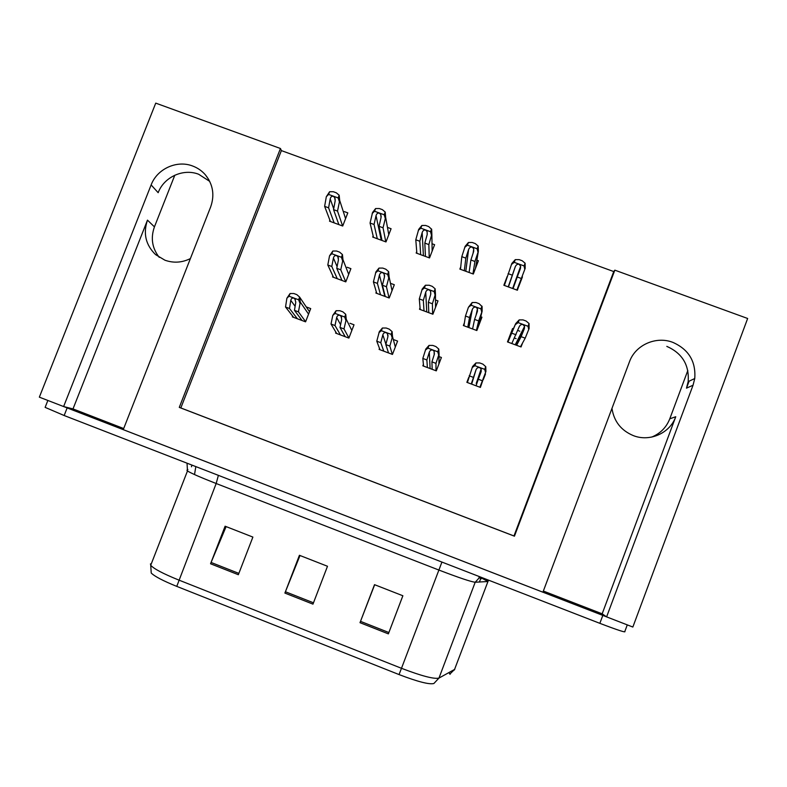 <?xml version="1.0" encoding="UTF-8"?>
<svg xmlns="http://www.w3.org/2000/svg" width="787" height="787" viewBox="0 0 787 787"><rect width="100%" height="100%" fill="white"/><g stroke="black" fill="none" stroke-linecap="round" stroke-linejoin="round"><path stroke-width="1.18" d="M159.259 257.379C152.107 248.2 150.494 238.028 154.439 226.872L174.803 175.216M190.395 258.579C182.053 262.701 173.563 263.252 164.936 260.212L155.59 254.624C145.684 244.964 142.978 233.464 147.474 220.134L73.004 408.915L63.619 406.554L39.35 397.16L155.737 103.127L280.447 148.497L179.279 407.391L514.442 536.183L614.834 270.157L747.65 318.479L632.846 627.042L606.61 616.88L693.042 385.227L694.754 378.527C696.003 361.489 688.704 349.428 672.836 342.365C655.984 335.783 635.365 345.011 629.492 361.735L542.912 592.208L123.254 429.653L210.66 206.932C214.802 195.087 213.031 184.365 205.338 174.773C201.846 170.779 197.606 167.857 192.608 165.998C176.829 159.83 157.105 168.851 151.134 184.925L63.619 406.554M611.981 408.335L612.02 408.66C614.047 421.507 621.15 430.489 633.338 435.614C649.757 442.156 670.022 433.155 675.748 416.736L669.776 418.812C666.363 427.439 660.323 433.529 651.656 437.1M151.134 184.925L158.167 192.697C163.991 177.006 183.233 168.211 198.629 174.242L209.696 181.354M689.087 381.203L686.48 388.158L688.163 381.636C689.382 365.02 682.27 353.274 666.815 346.378M123.697 428.541L73.004 408.915M543.345 591.047L602.173 613.821L606.61 616.88M687.818 370.51L669.776 418.812M281.382 150.602L180.833 407.941L513.97 535.967L613.742 271.564L281.382 150.602L280.447 148.497M613.742 271.564L614.834 270.157M180.833 407.941L179.279 407.391M460.739 266.832L459.874 269.095L473.312 274.033L478.398 260.743L476.863 260.182M416.726 251.555L416.166 253.02L429.525 257.939L434.611 244.688L432.024 243.744M373.156 235.893L372.704 237.054L385.984 241.934L391.08 228.732L387.952 227.591M329.891 220.173L329.507 221.167L342.709 226.026L347.805 212.874L344.312 211.595M507.202 276.463L503.857 285.258L517.374 290.226L521.988 276.719M464.409 322.788L463.356 325.533L476.843 330.54L481.939 317.181L480.788 316.748M420.051 307.786L419.491 309.242L432.899 314.22L437.995 300.909L435.486 299.975M376.314 291.947L375.891 293.049L389.211 297.998L394.317 284.737L391.021 283.517M332.901 276.021L332.547 276.955L345.788 281.874L350.904 268.652L347.185 267.275M513.37 328.818L512.573 328.523L507.487 341.922L521.053 346.959L522.548 343.014M519.774 331.189L517.738 330.432M423.396 364.381L422.845 365.827L436.293 370.864L441.409 357.485L439.028 356.59M379.482 348.395L379.098 349.408L392.467 354.425L397.583 341.096L394.031 339.768M335.931 332.252L335.596 333.098L348.887 338.085L354.022 324.795L349.969 323.28M292.656 316.128L292.361 316.886L305.572 321.834L310.708 308.593L306.261 306.93M468.757 377.357L466.858 382.334L480.395 387.411L485.048 373.805M480.355 387.391L482.923 379.383M483.336 379.541L485.5 373.982M516.095 338.636L514.452 338.026M517.334 290.216L518.23 286.547M518.663 286.704L522.45 276.886M602.173 613.821L675.748 416.736M606.58 616.851L63.698 406.574M399.039 674.567L176.76 586.384C163.155 580.875 154.645 576.428 151.232 573.034L150.73 565.273C153.78 568.785 163.096 573.693 178.688 580.009L401.488 668.301L399.039 674.567C417.72 681.719 429.328 684.7 433.873 683.51L438.959 678.089L454.758 669.334M449.052 672.806L450.056 674.351M627.278 624.878L624.829 631.459C626.108 632.886 617.785 630.18 599.851 623.334L64.15 415.516L45.125 407.371L45.302 406.899M360.003 622.684L374.514 584.662L402.875 595.759L388.375 633.869L360.003 622.684L360.515 621.356L388.876 632.532L388.375 633.869M210.552 563.767L225.102 526.208L252.883 537.078L238.343 574.717L210.552 563.767L211.083 562.449L238.855 573.398M284.894 593.073L299.424 555.288L327.49 566.266L312.97 604.141L284.894 593.073L285.415 591.755L313.482 602.812M300.004 555.514L285.415 591.755M226.115 526.601L211.083 562.449M402.855 595.759L388.876 632.532M374.661 584.721L360.515 621.356M471.246 383.977L476.066 369.654C476.902 367.923 478.122 367.254 479.745 367.637L481.152 368.985L481.201 371.572L478.319 379.236L482.401 380.76L485.923 371.503L485.776 366.683L482.854 364.106L479.765 362.955L475.928 362.945L472.574 366.506L467.399 382.531M479.903 387.224L482.401 380.76M476.056 385.778L478.319 379.236M473.233 377.327L469.17 375.802M485.54 372.517L484.703 369.349L474.886 365.68L472.19 367.529M475.928 362.945L474.886 365.68M484.703 369.349L485.746 366.614M511.806 343.525L519.204 326.743C520.118 324.923 521.397 324.205 523.03 324.578L524.555 326.389L524.358 328.651L521.122 336.659L525.204 338.174L529.11 328.533L529.051 323.536L526.139 321.047L523.04 319.906L519.204 319.896L515.721 323.575L507.94 342.089M520.502 346.752L525.204 338.174M516.636 345.316L521.122 336.659M516.016 334.77L511.934 333.255M528.726 329.546L528.008 326.271L518.161 322.631L515.337 324.598M519.204 319.896L518.161 322.631M528.008 326.271L529.051 323.536M508.215 286.862L515.308 266.636C516.213 264.707 517.482 263.92 519.105 264.275L520.65 266.262L520.443 268.515L517.246 276.994L521.319 278.49L525.175 268.347L525.106 263.212L522.204 260.753L519.125 259.621L515.288 259.621L511.835 263.468L504.359 285.445M516.892 290.049L521.319 278.49M513.035 288.632L517.246 276.994M512.16 275.125L508.097 273.64M524.791 269.361L524.063 265.927L514.255 262.346L511.452 264.471M515.288 259.621L514.255 262.346M524.063 265.927L525.106 263.212M427.39 367.529L426.869 359.954L429.308 352.173C430.046 350.412 431.217 349.713 432.82 350.097L434.139 351.238L434.404 354.071L431.925 361.853L435.968 363.368L439.077 353.983L438.782 349.064L435.909 346.575L432.84 345.434L429.023 345.414L425.806 349.025L422.826 358.449L423.563 366.093M435.998 370.756L435.968 363.368M432.171 369.319L431.925 361.853M426.869 359.954L422.826 358.449M438.684 354.996L437.739 351.789L427.98 348.149L425.423 350.038M429.023 345.414L427.98 348.149M437.739 351.789L438.782 349.064M383.79 351.179L380.79 342.699L382.846 334.79C383.485 332.999 384.597 332.291 386.181 332.665L387.42 333.649L387.912 336.688L385.817 344.578L389.84 346.083L392.516 336.58L392.113 331.632L389.26 329.153L386.21 328.022L382.413 328.012L379.334 331.652L376.776 341.194L379.993 349.753M392.359 354.386L389.84 346.083M388.552 352.96L385.817 344.578M380.79 342.699L376.776 341.194M392.133 337.584L391.06 334.347L381.37 330.727L378.95 332.655M382.413 328.012L381.37 330.727M391.06 334.347L392.113 331.632M340.456 334.918L335.006 325.543L336.669 317.525C337.22 315.705 338.282 314.977 339.836 315.341L340.987 316.207L341.706 319.404L339.994 327.422L343.998 328.917L346.26 319.286L345.729 314.308L342.906 311.849L339.876 310.717L336.098 310.708L332.773 315.39L331.012 324.047L336.679 333.501M348.916 338.017L343.998 328.917M345.188 336.688L339.994 327.422M335.006 325.543L331.012 324.047M345.867 320.289L344.686 317.013L335.055 313.413L332.773 315.39M336.098 310.708L335.055 313.413M344.686 317.013L345.729 314.308M297.378 318.765L289.498 308.504L290.787 300.359C291.249 298.519 292.252 297.771 293.797 298.135L294.859 298.893L295.784 302.228L294.466 310.363L298.44 311.849L300.29 302.1L299.65 297.093L296.847 294.643L293.826 293.521L290.078 293.512L286.881 298.234L285.533 307.019L293.62 317.348M305.641 321.667L298.44 311.849M302.07 320.525L294.466 310.363M289.498 308.504L285.533 307.019M299.896 303.093L298.607 299.788L289.026 296.217L286.881 298.234M290.078 293.512L289.026 296.217M298.607 299.788L299.65 297.093M467.783 327.176L469.524 317.535L472.318 309.389C473.135 307.55 474.354 306.812 475.968 307.176L477.453 308.73L477.434 311.288L474.591 319.414L478.653 320.919L482.136 311.16L482.106 306.556L479.067 303.654L475.987 302.513L472.17 302.513L468.442 307.245L465.471 316.03L463.937 325.749M476.42 330.383L478.653 320.919M472.584 328.956L474.591 319.414M469.524 317.535L465.471 316.03M481.752 312.164L480.916 308.848L471.128 305.238L468.442 307.245M472.17 302.513L471.128 305.238M480.916 308.848L481.949 306.133M424.016 310.924L423.327 300.408L425.728 292.154C426.456 290.285 427.616 289.527 429.21 289.882L430.627 291.239L430.804 294.033L428.364 302.277L432.397 303.772L435.457 293.885L435.142 288.809L432.289 286.37L429.23 285.248L425.433 285.238L422.235 288.996L419.294 298.922L420.199 309.507M432.614 314.111L432.397 303.772M428.787 312.695L428.364 302.277M423.327 300.408L419.294 298.922M435.073 294.899L434.109 291.554L424.39 287.953L421.852 290.01M425.433 285.238L424.39 287.953M434.109 291.554L435.152 288.839M380.514 294.771L377.416 283.399L379.432 275.027C380.062 273.128 381.164 272.351 382.748 272.705L384.086 273.886L384.479 276.896L382.423 285.248L386.427 286.734L389.073 276.729L388.65 271.653L385.807 269.203L382.767 268.082L378.99 268.082L375.93 271.869L373.412 281.913L376.727 293.364M389.063 297.948L386.427 286.734M385.266 296.532L382.423 285.248M377.416 283.399L373.412 281.913M388.68 277.732L387.607 274.358L377.947 270.777L375.547 272.873M378.99 268.082L377.947 270.777M387.607 274.358L388.65 271.653M337.269 278.716L331.789 266.488L333.422 257.998C333.963 256.08 335.016 255.283 336.57 255.627L337.839 256.67L338.44 259.858L336.767 268.328L340.751 269.803L342.975 259.68L342.443 254.575L339.62 252.135L336.6 251.023L332.842 251.023L329.537 255.854L327.805 265.012L333.501 277.309M345.768 281.864L340.751 269.803M341.991 280.467L336.767 268.328M331.789 266.488L327.805 265.012M342.591 260.684L341.401 257.27L331.799 253.719L329.537 255.854M332.842 251.023L331.799 253.719M341.401 257.27L342.443 254.575M464.31 270.728L465.835 258.146L468.59 249.538C469.406 247.58 470.616 246.784 472.22 247.118L473.744 248.869L473.685 251.397L470.892 259.995L474.935 261.481L478.368 251.22L478.181 246.056L475.309 243.606L472.239 242.485L468.432 242.494L465.117 246.37L461.802 256.66L460.484 269.321M472.938 273.896L474.935 261.481M469.101 272.489L470.892 259.995M465.835 258.146L461.802 256.66M477.984 252.224L477.138 248.771L467.389 245.2L464.733 247.374M468.432 242.494L467.389 245.2M477.138 248.771L478.181 246.056M420.671 254.683L419.805 241.265L422.166 232.539C422.885 230.561 424.036 229.745 425.629 230.079L427.105 231.614L427.233 234.398L424.823 243.104L428.846 244.58L431.856 234.201L431.66 229.302L428.699 226.577L425.649 225.466L421.862 225.475L418.694 229.381L415.792 239.789L416.864 253.286M429.24 257.831L428.846 244.58M425.433 256.434L424.823 243.104M419.805 241.265L415.792 239.789M431.473 235.205L430.519 231.712L420.829 228.171L418.3 230.384M421.862 225.475L420.829 228.171M430.519 231.712L431.551 229.017M377.288 238.736L374.061 224.492L376.038 215.658C376.668 213.651 377.76 212.815 379.334 213.149L380.751 214.507L381.065 217.497L379.049 226.322L383.043 227.777L385.64 217.291L385.217 212.077L382.384 209.647L379.364 208.545L375.586 208.555L372.556 212.5L370.067 223.026L373.5 237.34M385.807 241.865L383.043 227.777M382.02 240.478L379.049 226.322M374.061 224.492L370.067 223.026M385.256 218.284L384.184 214.762L374.553 211.241L372.172 213.493M375.586 208.555L374.553 211.241M384.184 214.762L385.217 212.077M334.16 222.878L328.592 207.817L330.196 198.875C330.727 196.848 331.77 195.993 333.324 196.317L334.682 197.537L335.193 200.705L333.55 209.637L337.525 211.093L339.709 200.478L339.177 195.245L336.364 192.835L333.354 191.733L329.605 191.743L326.32 196.72L324.628 206.361L330.392 221.501M342.63 225.997L337.525 211.093M338.863 224.61L333.55 209.637M328.592 207.817L324.628 206.361M339.325 201.472L338.135 197.921L328.572 194.428L326.32 196.72M329.605 191.743L328.572 194.428M338.135 197.921L339.177 195.245M147.474 220.134L154.439 226.872M686.48 388.158L693.042 385.227M478.988 577.51L481.014 578.74M487.93 581.514L475.2 582.242C471.019 581.8 458.89 577.717 438.792 570.014L216.169 483.513C200.567 477.394 191.005 473.213 187.473 470.97L186.932 470.272L187.886 469.534M454.335 670.032L488.481 580.127M176.76 586.384L216.169 483.513L218.393 475.348M150.465 563.866L150.73 565.273L187.473 470.97L187.04 463.189M441.93 562.066L401.488 668.301C421.655 676.013 434.149 679.279 438.959 678.089L475.2 582.242L480.109 576.881M599.851 623.334L602.812 615.404M64.15 415.516L67.151 407.922M481.024 577.766L487.822 581.386M191.448 466.78L191.92 465.078M481.123 578.868L481.595 577.451M471.797 383.722L476.066 369.654M507.487 341.922L515.721 323.575M515.938 345.06L524.358 328.651M508.451 286.95L515.308 266.636M430.086 368.08L429.308 352.173M438.9 364.066L439.077 353.983M385.905 344.234L382.846 334.79M395.32 346.988L392.516 336.58M340.584 324.677L336.669 317.525M351.838 330.451L346.26 319.286M295.125 306.31L290.787 300.359M308.563 314.121L300.29 302.1M468.904 327.589L472.318 309.389M478.506 326.182L482.136 311.16M426.751 311.937L425.728 292.154M435.526 307.373L435.457 293.885M384.843 296.384L379.432 275.027M392.034 290.678L389.073 276.729M337.102 266.636L333.422 257.998M348.69 274.368L342.975 259.68M465.806 271.279L468.59 249.538M475.486 268.347L478.368 251.22M423.406 255.686L422.166 232.539M432.152 251.073L431.856 234.201M381.252 240.192L376.038 215.658M388.778 234.703L385.64 217.291M333.708 208.811L330.196 198.875M345.572 218.619L339.709 200.478M688.163 381.636L694.754 378.527M208.762 179.584L205.338 174.773M479.381 582.075L481.231 577.314M449.957 673.987L453.558 670.445M45.125 407.371L47.859 400.455M487.192 581.76L487.95 579.921M194.684 473.587L195.825 466.593M476.233 383.426L481.152 368.985M515.219 344.795L524.555 326.389M512.652 288.495L520.65 266.262M434.198 354.74L434.139 351.238M388.04 335.754L387.42 333.649M341.617 317.397L340.987 316.207M309.498 311.731L299.778 297.329M295.322 299.542L294.859 298.893M476.056 315.213L477.453 308.73M430.715 294.358L430.627 291.239M384.597 276.08L384.086 273.886M338.44 258.146L337.839 256.67M473.095 253.217L473.744 248.869M427.203 234.487L427.105 231.614M381.183 216.7L380.751 214.507M335.232 199.15L334.682 197.537"/></g></svg>
